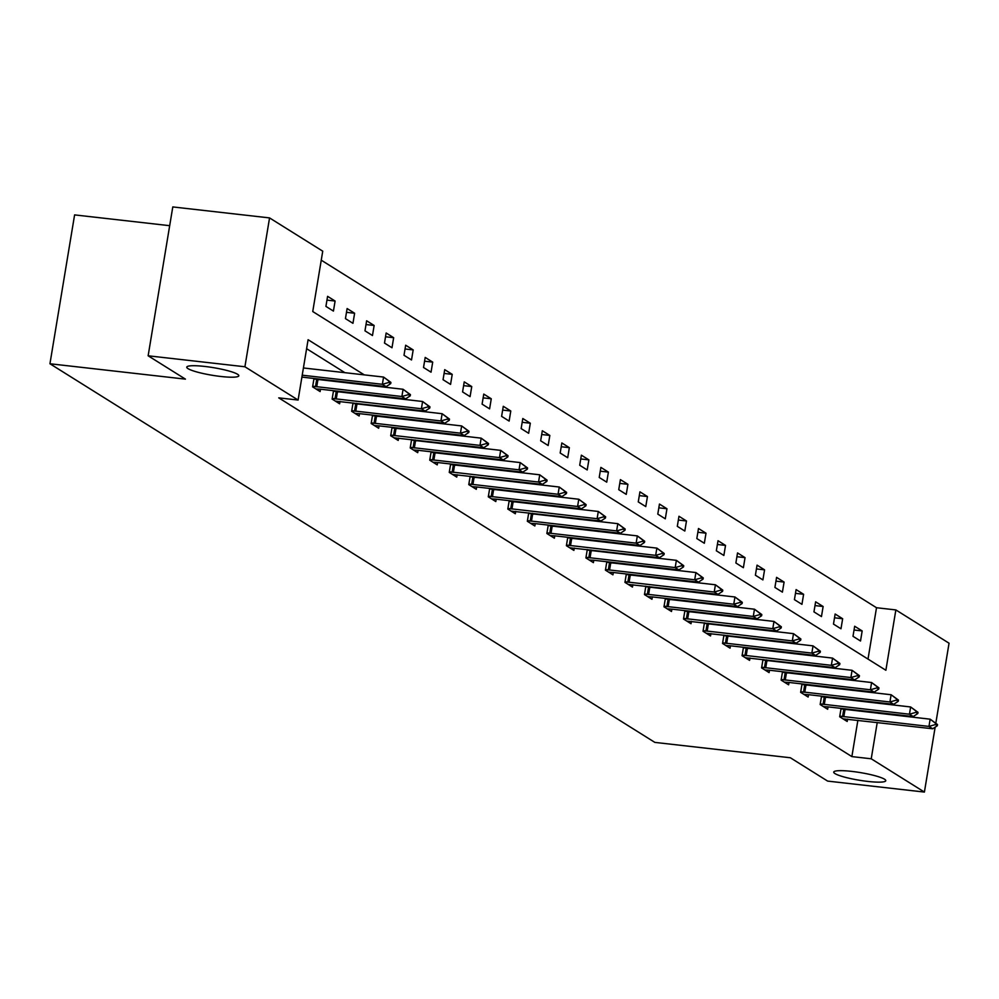 <?xml version="1.0" encoding="UTF-8"?>
<svg xmlns="http://www.w3.org/2000/svg" width="999" height="999" viewBox="0 0 999 999"><rect width="100%" height="100%" fill="white"/><g stroke="black" fill="none" stroke-linecap="round" stroke-linejoin="round"><path stroke-width="1.5" d="M851.747 771.39A26.386 3.859 9.4 0 1 885.776 780.719A26.386 3.859 9.4 0 1 867.756 781.418A26.386 3.859 9.4 0 1 833.728 772.09A26.386 3.859 9.4 0 1 851.747 771.39M204.783 366.446A26.386 3.859 9.4 0 1 238.823 375.774A26.386 3.859 9.4 0 1 220.804 376.473A26.386 3.859 9.4 0 1 186.763 367.145A26.386 3.859 9.4 0 1 204.783 366.446M169.68 225.687L74.6 214.897L49.95 363.761L654.857 742.394L790.346 757.754L827.634 781.093L924.4 792.07L871.228 758.79L877.234 722.477M49.95 363.761L185.427 379.133L148.139 355.794L172.79 206.93L269.555 217.907L322.739 251.186L312.749 311.538L885.876 670.267L895.866 609.927L949.05 643.206L935.826 723.126M868.006 659.09L876.51 607.729L321.253 260.177M876.51 607.729L895.866 609.927M325.924 306.393L333.429 311.089L335.102 301.036L327.585 296.341L325.924 306.393M345.442 318.619L352.959 323.314L354.62 313.249L347.115 308.554L345.442 318.619M364.972 330.831L372.477 335.527L374.138 325.474L366.633 320.779L364.972 330.831M384.49 343.057L391.995 347.752L393.656 337.687L386.151 332.992L384.49 343.057M404.008 355.269L411.513 359.965L413.186 349.912L405.669 345.217L404.008 355.269M423.526 367.495L431.044 372.19L432.704 362.125L425.199 357.43L423.526 367.495M443.057 379.707L450.561 384.403L452.222 374.35L444.717 369.655L443.057 379.707M462.574 391.92L470.079 396.628L471.753 386.563L464.235 381.868L462.574 391.92M482.092 404.145L489.597 408.841L491.271 398.788L483.766 394.081L482.092 404.145M501.61 416.358L509.128 421.066L510.789 411.001L503.284 406.306L501.61 416.358M521.141 428.583L528.646 433.279L530.307 423.226L522.802 418.519L521.141 428.583M540.659 440.796L548.164 445.504L549.837 435.439L542.32 430.744L540.659 440.796M560.177 453.022L567.694 457.717L569.355 447.664L561.85 442.957L560.177 453.022M579.707 465.234L587.212 469.942L588.873 459.877L581.368 455.182L579.707 465.234M599.225 477.46L606.73 482.155L608.391 472.102L600.886 467.395L599.225 477.46M618.743 489.672L626.248 494.38L627.921 484.315L620.404 479.62L618.743 489.672M638.261 501.898L645.779 506.593L647.439 496.54L639.934 491.833L638.261 501.898M657.792 514.11L665.297 518.818L666.957 508.753L659.452 504.058L657.792 514.11M677.31 526.336L684.814 531.031L686.475 520.979L678.97 516.271L677.31 526.336M696.827 538.548L704.332 543.256L706.006 533.191L698.488 528.496L696.827 538.548M716.345 550.774L723.863 555.469L725.524 545.417L718.019 540.709L716.345 550.774M735.876 562.986L743.381 567.694L745.042 557.629L737.537 552.934L735.876 562.986M755.394 575.212L762.899 579.907L764.572 569.855L757.055 565.147L755.394 575.212M774.912 587.424L782.417 592.132L784.09 582.067L776.585 577.372L774.912 587.424M794.43 599.65L801.947 604.345L803.608 594.293L796.103 589.585L794.43 599.65M813.96 611.863L821.465 616.57L823.126 606.505L815.621 601.81L813.96 611.863M833.478 624.088L840.983 628.783L842.656 618.731L835.139 614.023L833.478 624.088M852.996 636.301L860.514 640.996L862.174 630.943L854.669 626.248L852.996 636.301M364.26 374.862L308.092 339.71L298.102 400.05L278.746 397.864L851.872 756.593L857.879 720.279M859.39 711.151L859.502 710.464M861.013 701.335L861.126 700.649M852.459 690.359L851.098 689.497M832.941 678.146L831.568 677.285M813.423 665.921L812.05 665.059M793.905 653.708L792.532 652.846M774.375 641.483L773.014 640.621M754.857 629.27L753.483 628.408M735.339 617.045L733.965 616.183M715.808 604.832L714.447 603.97M696.291 592.607L694.917 591.745M676.773 580.394L675.399 579.532M657.255 568.169L655.881 567.32M637.724 555.956L636.363 555.094M618.206 543.731L616.833 542.882M598.688 531.518L597.315 530.656M579.17 519.293L577.797 518.444M559.64 507.08L558.279 506.218M540.122 494.855L538.748 494.006M520.604 482.642L519.23 481.78M501.086 470.417L499.712 469.567M481.555 458.204L480.194 457.342M462.038 445.979L460.664 445.129M442.52 433.766L441.146 432.904M422.989 421.541L421.628 420.691M403.471 409.328L402.098 408.466M383.953 397.103L382.58 396.253M364.435 384.89L363.062 384.028M344.905 372.677L306.606 348.688M313.998 378.471L312.6 386.863L320.117 391.558L320.504 389.21L315.896 388.923M318.943 379.732L317.57 378.871M333.516 390.684L332.13 399.076L339.635 403.783L340.022 401.423M338.461 391.945L337.1 391.096M353.034 402.909L351.648 411.301L359.153 415.996L359.54 413.648L354.932 413.361M357.992 404.17L356.618 403.309M372.552 415.122L371.166 423.514L378.671 428.221L379.071 425.861L374.45 425.574M377.51 416.383L376.136 415.534M392.083 427.347L390.684 435.739L398.201 440.434L398.589 438.086M397.028 428.608L395.654 427.747M411.6 439.56L410.214 447.952L417.719 452.659L418.106 450.299L413.499 450.012M416.546 440.821L415.184 439.972M431.118 451.773L429.732 460.177L437.237 464.872L437.624 462.525L433.017 462.237M436.076 453.047L434.702 452.185M450.636 463.998L449.25 472.39L456.755 477.097L457.155 474.737M455.594 465.259L454.22 464.398M470.167 476.211L468.768 484.615L476.286 489.31L476.673 486.963L472.065 486.675M475.112 477.485L473.751 476.623M489.685 488.436L488.299 496.828L495.804 501.535L496.191 499.175L491.583 498.888M494.642 489.697L493.269 488.836M509.203 500.649L507.817 509.053L515.322 513.748L515.709 511.401M514.16 501.923L512.787 501.061M528.733 512.874L527.335 521.266L534.852 525.973L535.239 523.613L530.631 523.326M533.678 514.135L532.305 513.274M548.251 525.087L546.865 533.491L554.37 538.186L554.757 535.839L550.149 535.551M553.196 526.361L551.835 525.499M567.769 537.312L566.383 545.704L573.888 550.412L574.275 548.051M572.727 538.573L571.353 537.712M587.287 549.525L585.901 557.929L593.406 562.624L593.793 560.277L589.185 559.989M592.245 550.799L590.871 549.937M606.818 561.75L605.419 570.142L612.936 574.837L613.324 572.489L608.716 572.202M611.763 563.011L610.389 562.15M626.336 573.963L624.949 582.367L632.454 587.062L632.842 584.715M631.281 575.237L629.919 574.375M645.854 586.188L644.467 594.58L651.972 599.275L652.359 596.927L647.752 596.64M650.811 587.449L649.437 586.588M665.371 598.401L663.985 606.805L671.49 611.5L671.89 609.153L667.27 608.853M670.329 599.675L668.955 598.813M684.902 610.626L683.503 619.018L691.021 623.713L691.408 621.366M689.847 611.888L688.473 611.026M704.42 622.839L703.034 631.243L710.539 635.938L710.926 633.591M709.365 624.1L708.004 623.251M723.938 635.064L722.552 643.456L730.057 648.151L730.444 645.804L725.836 645.516M728.895 636.326L727.522 635.464M743.456 647.277L742.07 655.681L749.575 660.376L749.974 658.016M748.413 648.538L747.04 647.689M762.986 659.502L761.588 667.894L769.105 672.589L769.492 670.242L764.884 669.954M767.931 660.764L766.57 659.902M782.504 671.715L781.118 680.107L788.623 684.814L789.01 682.454L784.402 682.167M787.462 672.976L786.088 672.127M802.022 683.94L800.636 692.332L808.141 697.027L808.528 694.68L803.92 694.392M806.98 685.202L805.606 684.34M821.553 696.153L820.154 704.545L827.671 709.253L828.059 706.892L823.451 706.605M826.498 697.414L825.124 696.565M841.071 708.378L839.684 716.77L847.189 721.465L847.577 719.118M846.016 709.64L844.654 708.778M148.139 355.794L244.917 366.77L269.555 217.907M935.151 727.16L924.4 792.07M851.872 756.593L871.228 758.79M298.102 400.05L244.917 366.77M871.815 692.557L870.454 691.695M852.297 680.331L850.923 679.482M832.779 668.119L831.405 667.257M813.248 655.893L811.887 655.044M793.73 643.681L792.357 642.819M774.213 631.455L772.839 630.606M754.695 619.243L753.321 618.381M735.164 607.017L733.803 606.168M715.646 594.805L714.273 593.943M696.128 582.592L694.755 581.73M676.61 570.367L675.237 569.505M657.08 558.154L655.719 557.292M637.562 545.929L636.188 545.067M618.044 533.716L616.67 532.854M598.526 521.49L597.152 520.629M578.995 509.278L577.622 508.416M559.477 497.052L558.104 496.191M539.959 484.84L538.586 483.978M520.429 472.614L519.068 471.753M500.911 460.402L499.537 459.54M481.393 448.176L480.019 447.327M461.875 435.964L460.502 435.102M442.345 423.738L440.984 422.889M422.827 411.526L421.453 410.664M403.309 399.3L401.935 398.451M383.791 387.088L382.417 386.226M878.745 713.348L878.858 712.662M880.369 703.533L880.481 702.834M326.96 300.112L335.102 301.036M346.491 312.337L354.62 313.249M366.009 324.55L374.138 325.474M385.527 336.775L393.656 337.687M405.045 348.988L413.186 349.912M424.575 361.213L432.704 362.125M444.093 373.426L452.222 374.35M463.611 385.639L471.753 386.563M483.129 397.864L491.271 398.788M502.659 410.077L510.789 411.001M522.177 422.302L530.307 423.226M541.695 434.515L549.837 435.439M561.226 446.74L569.355 447.664M580.744 458.953L588.873 459.877M600.262 471.178L608.391 472.102M619.78 483.391L627.921 484.315M639.31 495.616L647.439 496.54M658.828 507.829L666.957 508.753M678.346 520.054L686.475 520.979M697.864 532.267L706.006 533.191M717.394 544.492L725.524 545.417M736.912 556.705L745.042 557.629M756.43 568.931L764.572 569.855M775.948 581.143L784.09 582.067M795.479 593.369L803.608 594.293M814.997 605.581L823.126 606.505M834.515 617.807L842.656 618.731M854.045 630.019L862.174 630.943M390.709 383.616L390.909 382.405L389.036 381.231L388.836 382.442L390.709 383.616L386.113 386.65L301.898 377.098M302.21 375.199L382.367 384.303L383.566 377.06L390.909 382.405M303.409 367.969L383.566 377.06L389.036 381.231M386.113 386.65L382.367 384.303L388.836 382.442M410.239 395.829L410.439 394.63L408.554 393.456L408.354 394.655L410.239 395.829L405.644 398.863L320.479 389.21M312.712 386.238L401.885 396.516L403.084 389.273L410.439 394.63M313.911 378.996L403.084 389.273L408.554 393.456M405.644 398.863L401.885 396.516L408.354 394.655M429.757 408.054L429.957 406.843L428.084 405.669L427.884 406.88L429.757 408.054L425.162 411.089L335.414 401.136M332.23 398.451L421.403 408.741L422.602 401.498L429.957 406.843M333.429 391.208L422.602 401.498L428.084 405.669M425.162 411.089L421.403 408.741L427.884 406.88M449.275 420.267L449.475 419.068L447.602 417.882L447.402 419.093L449.275 420.267L444.68 423.301L359.528 413.648M351.748 410.676L440.934 420.954L442.132 413.711L449.475 419.068M352.947 403.434L442.132 413.711L447.602 417.882M444.68 423.301L440.934 420.954L447.402 419.093M468.793 432.492L468.993 431.281L467.12 430.107L466.92 431.318L468.793 432.492L464.21 435.527L379.046 425.861M371.266 422.889L460.452 433.179L461.65 425.936L468.993 431.281M372.465 415.646L461.65 425.936L467.12 430.107M464.21 435.527L460.452 433.179L466.92 431.318M488.324 444.705L488.523 443.506L486.638 442.32L486.438 443.531L488.324 444.705L483.728 447.739L393.981 437.799M390.796 435.114L479.97 445.392L481.168 438.149L488.523 443.506M391.995 427.872L481.168 438.149L486.638 442.32M483.728 447.739L479.97 445.392L486.438 443.531M507.842 456.93L508.041 455.719L506.168 454.545L505.969 455.756L507.842 456.93L503.246 459.965L418.082 450.299M410.314 447.327L499.488 457.604L500.686 450.374L508.041 455.719M411.513 440.084L500.686 450.374L506.168 454.545M503.246 459.965L499.488 457.604L505.969 455.756M527.36 469.143L527.559 467.932L525.686 466.758L525.486 467.969L527.36 469.143L522.764 472.177L437.612 462.525M429.832 459.552L519.018 469.83L520.217 462.587L527.559 467.932M431.031 452.31L520.217 462.587L525.686 466.758M522.764 472.177L519.018 469.83L525.486 467.969M546.878 481.368L547.077 480.157L545.204 478.983L545.004 480.194L546.878 481.368L542.295 484.403L452.547 474.45M449.35 471.765L538.536 482.042L539.735 474.8L547.077 480.157M450.549 464.523L539.735 474.8L545.204 478.983M542.295 484.403L538.536 482.042L545.004 480.194M566.408 493.581L566.608 492.37L564.722 491.196L564.522 492.407L566.408 493.581L561.813 496.615L476.648 486.963M468.881 483.991L558.054 494.268L559.253 487.025L566.608 492.37M470.079 476.748L559.253 487.025L564.722 491.196M561.813 496.615L558.054 494.268L564.522 492.407M585.926 505.806L586.126 504.595L584.253 503.421L584.053 504.632L585.926 505.806L581.331 508.841L496.178 499.175M488.399 496.203L577.584 506.481L578.783 499.238L586.126 504.595M489.597 488.961L578.783 499.238L584.253 503.421M581.331 508.841L577.584 506.481L584.053 504.632M605.444 518.019L605.644 516.808L603.771 515.634L603.571 516.845L605.444 518.019L600.849 521.053L511.101 511.113M507.917 508.429L597.102 518.706L598.301 511.463L605.644 516.808M509.115 501.186L598.301 511.463L603.771 515.634M600.849 521.053L597.102 518.706L603.571 516.845M624.974 530.244L625.174 529.033L623.289 527.859L623.089 529.058L624.974 530.244L620.379 533.279L535.214 523.613M527.447 520.641L616.62 530.919L617.819 523.676L625.174 529.033M528.646 513.399L617.819 523.676L623.289 527.859M620.379 533.279L616.62 530.919L623.089 529.058M644.492 542.457L644.692 541.246L642.807 540.072L642.607 541.283L644.492 542.457L639.897 545.491L554.732 535.826M546.965 532.867L636.138 543.144L637.337 535.901L644.692 541.246M548.164 525.624L637.337 535.901L642.807 540.072M639.897 545.491L636.138 543.144L642.607 541.283M664.01 554.682L664.21 553.471L662.337 552.297L662.137 553.496L664.01 554.682L659.415 557.717L569.667 547.764M566.483 545.079L655.669 555.357L656.867 548.114L664.21 553.471M567.682 537.837L656.867 548.114L662.337 552.297M659.415 557.717L655.669 555.357L662.137 553.496M683.528 566.895L683.728 565.684L681.855 564.51L681.655 565.721L683.528 566.895L678.933 569.929L593.781 560.264M586.001 557.305L675.187 567.582L676.385 560.339L683.728 565.684M587.2 550.062L676.385 560.339L681.855 564.51M678.933 569.929L675.187 567.582L681.655 565.721M703.059 579.108L703.259 577.909L701.373 576.735L701.173 577.934L703.059 579.108L698.463 582.142L613.299 572.489M605.531 569.517L694.705 579.795L695.903 572.552L703.259 577.909M606.73 562.275L695.903 572.552L701.373 576.735M698.463 582.142L694.705 579.795L701.173 577.934M722.577 591.333L722.776 590.122L720.903 588.948L720.704 590.159L722.577 591.333L717.981 594.368L628.234 584.415M625.049 581.743L714.223 592.02L715.421 584.777L722.776 590.122M626.248 574.5L715.421 584.777L720.903 588.948M717.981 594.368L714.223 592.02L720.704 590.159M742.095 603.546L742.294 602.347L740.421 601.173L740.222 602.372L742.095 603.546L737.499 606.58L652.347 596.927M644.567 593.955L733.753 604.233L734.952 596.99L742.294 602.347M645.766 586.713L734.952 596.99L740.421 601.173M737.499 606.58L733.753 604.233L740.222 602.372M761.613 615.771L761.812 614.56L759.939 613.386L759.74 614.597L761.613 615.771L757.03 618.806L671.865 609.14M664.085 606.181L753.271 616.458L754.47 609.215L761.812 614.56M665.284 598.938L754.47 609.215L759.939 613.386M757.03 618.806L753.271 616.458L759.74 614.597M781.143 627.984L781.343 626.785L779.457 625.611L779.257 626.81L781.143 627.984L776.548 631.018L686.8 621.078M683.616 618.393L772.789 628.671L773.988 621.428L781.343 626.785M684.814 611.151L773.988 621.428L779.457 625.611M776.548 631.018L772.789 628.671L779.257 626.81M800.661 640.209L800.861 638.998L798.988 637.824L798.788 639.035L800.661 640.209L796.066 643.244L706.318 633.291M703.134 630.619L792.307 640.896L793.506 633.653L800.861 638.998M704.332 623.376L793.506 633.653L798.988 637.824M796.066 643.244L792.307 640.896L798.788 639.035M820.179 652.422L820.379 651.223L818.506 650.049L818.306 651.248L820.179 652.422L815.584 655.456L730.431 645.804M722.652 642.832L811.837 653.109L813.036 645.866L820.379 651.223M723.85 635.589L813.036 645.866L818.506 650.049M815.584 655.456L811.837 653.109L818.306 651.248M839.697 664.647L839.897 663.436L838.024 662.262L837.824 663.473L839.697 664.647L835.114 667.682L745.366 657.729M742.17 655.057L831.355 665.334L832.554 658.091L839.897 663.436M743.368 647.814L832.554 658.091L838.024 662.262M835.114 667.682L831.355 665.334L837.824 663.473M859.227 676.86L859.427 675.661L857.542 674.487L857.342 675.686L859.227 676.86L854.632 679.894L769.467 670.242M761.7 667.27L850.873 677.547L852.072 670.304L859.427 675.661M762.899 660.027L852.072 670.304L857.542 674.487M854.632 679.894L850.873 677.547L857.342 675.686M878.745 689.085L878.945 687.874L877.072 686.7L876.872 687.911L878.745 689.085L874.15 692.12L788.998 682.454M781.218 679.482L870.404 689.772L871.603 682.529L878.945 687.874M782.417 672.252L871.603 682.529L877.072 686.7M874.15 692.12L870.404 689.772L876.872 687.911M898.263 701.298L898.463 700.099L896.59 698.925L896.39 700.124L898.263 701.298L893.668 704.332L808.516 694.68M800.736 691.708L889.922 701.985L891.12 694.742L898.463 700.099M801.935 684.465L891.12 694.742L896.59 698.925M893.668 704.332L889.922 701.985L896.39 700.124M917.794 713.523L917.994 712.312L916.108 711.138L915.908 712.349L917.794 713.523L913.198 716.558L828.034 706.892M820.266 703.92L909.44 714.21L910.638 706.967L917.994 712.312M821.465 696.69L910.638 706.967L916.108 711.138M913.198 716.558L909.44 714.21L915.908 712.349M937.312 725.736L937.512 724.537L935.626 723.363L935.426 724.562L937.312 725.736L932.716 728.771L842.969 718.83M839.784 716.146L928.958 726.423L930.156 719.18L937.512 724.537M840.983 708.903L930.156 719.18L935.626 723.363M932.716 728.771L928.958 726.423L935.426 724.562M316.72 386.863L317.919 379.62M315.497 386.688L316.695 379.445M336.251 399.076L337.45 391.833M335.015 398.901L336.213 391.658M355.769 411.288L356.968 404.058M354.533 411.126L355.731 403.883M375.287 423.514L376.486 416.271M374.063 423.339L375.262 416.096M394.817 435.726L396.016 428.484M393.581 435.564L394.78 428.321M414.335 447.952L415.534 440.709M413.099 447.777L414.298 440.534M433.853 460.164L435.052 452.922M432.617 460.002L433.816 452.759M453.371 472.39L454.57 465.147M452.147 472.215L453.346 464.972M472.902 484.602L474.1 477.36M471.665 484.44L472.864 477.197M492.42 496.828L493.618 489.585M491.183 496.653L492.382 489.41M511.938 509.04L513.136 501.798M510.714 508.878L511.913 501.635M531.456 521.266L532.654 514.023M530.232 521.091L531.431 513.848M550.986 533.478L552.185 526.236M549.75 533.316L550.948 526.073M570.504 545.704L571.703 538.461M569.268 545.529L570.466 538.286M590.022 557.917L591.221 550.674M588.798 557.754L589.997 550.511M609.54 570.142L610.751 562.899M608.316 569.967L609.515 562.724M629.07 582.355L630.269 575.112M627.834 582.192L629.033 574.949M648.588 594.58L649.787 587.337M647.352 594.405L648.551 587.162M668.106 606.793L669.305 599.55M666.882 606.63L668.081 599.388M687.637 619.018L688.835 611.775M686.4 618.843L687.599 611.6M707.155 631.231L708.353 623.988M705.918 631.068L707.117 623.826M726.673 643.456L727.871 636.213M725.436 643.281L726.635 636.038M746.191 655.669L747.389 648.426M744.967 655.506L746.166 648.264M765.721 667.894L766.92 660.651M764.485 667.719L765.684 660.476M785.239 680.107L786.438 672.864M784.003 679.932L785.202 672.702M804.757 692.332L805.956 685.089M803.533 692.157L804.732 684.914M824.275 704.545L825.474 697.302M823.051 704.37L824.25 697.14M843.805 716.77L845.004 709.527M842.569 716.595L843.768 709.352"/></g></svg>
